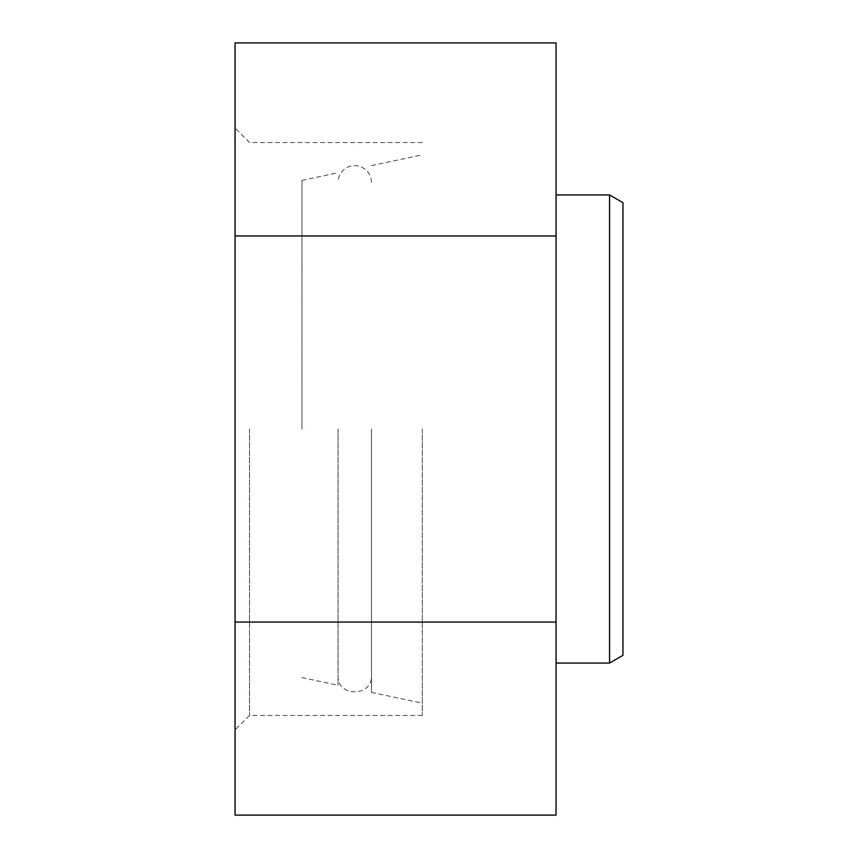 <?xml version="1.0" encoding="UTF-8"?>
<svg xmlns="http://www.w3.org/2000/svg" width="858" height="858" viewBox="0 0 858 858"><rect width="100%" height="100%" fill="white"/><g stroke="black" fill="none" stroke-linecap="round" stroke-linejoin="round"><path stroke-width="0.64" stroke-dasharray="4.29 3.22" d="M235.06 429L235.06 729.933L235.06 429M235.06 815.1L235.06 42.9M249.539 429L249.539 715.454L249.539 429M422.308 429L422.308 715.454L422.308 429M371.493 429L371.493 692.385L371.493 429M338.052 429L338.052 685.274L338.052 429M301.941 429L301.941 180.405L301.941 429M235.06 622.05L556.059 622.05L556.059 42.9M235.06 235.95L556.059 235.95M556.059 815.1L556.059 622.05M622.94 202.66L622.94 655.34M609.566 194.938L609.566 663.062M556.059 429L556.059 663.062L556.059 429M422.308 142.546L249.539 142.546L235.06 128.067M422.308 715.454L249.539 715.454L235.06 729.933M371.493 692.385L422.308 703.185M371.493 165.615L422.308 154.815M338.052 675.664C337.012 697.232 372.522 697.232 371.493 675.664M371.493 182.336C371.01 174.238 366.924 168.865 359.255 166.227C354.418 164.983 349.882 165.68 345.656 168.318C340.755 171.707 338.224 176.383 338.052 182.336M301.941 677.595L338.052 685.274M301.941 180.405L338.052 172.726"/><path stroke-width="1.29" d="M235.06 622.05L235.06 815.1L556.059 815.1L556.059 622.05L235.06 622.05L235.06 235.95L556.059 235.95L556.059 622.05M556.059 235.95L556.059 42.9L235.06 42.9L235.06 235.95M609.566 194.938L609.566 663.062L622.94 655.34L622.94 202.66L609.566 194.938L556.059 194.938M609.566 663.062L556.059 663.062"/></g></svg>
